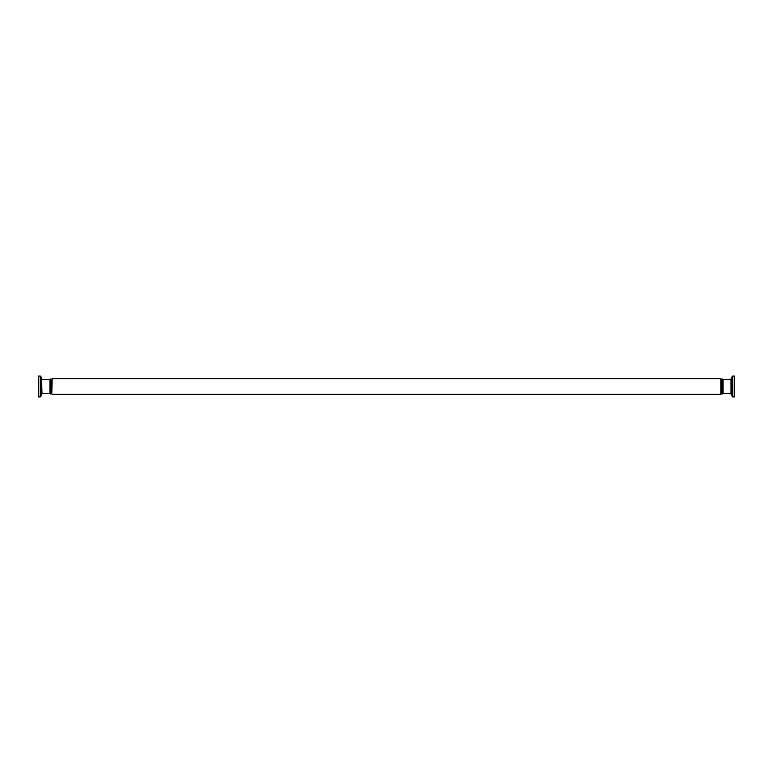 <?xml version="1.0" encoding="UTF-8"?>
<svg xmlns="http://www.w3.org/2000/svg" width="773" height="773" viewBox="0 0 773 773"><rect width="100%" height="100%" fill="white"/><g stroke="black" fill="none" stroke-linecap="round" stroke-linejoin="round"><path stroke-width="1.16" d="M722.562 393.93L721.76 393.93L721.76 379.07L722.562 379.07L722.562 393.93L722.562 392.114L723.084 392.114M723.084 380.886L722.562 380.886L722.562 392.114M721.238 392.114L721.76 392.114M721.76 380.886L721.238 380.886M51.24 393.93L50.438 393.93L50.438 379.07L51.24 379.07L51.24 393.93L51.762 386.5L51.762 392.114M51.762 380.886L51.24 380.886L51.24 379.07M49.916 392.114L50.438 392.114M50.438 380.886L49.916 380.886M732.794 396.936L734.35 396.936L734.35 376.065L732.794 376.065A0.696 0.696 0 0 0 732.128 376.577L732.128 396.423A0.696 0.696 0 0 0 732.794 396.936L732.794 376.065M731.413 379.234L723.084 379.543L723.084 393.457L731.413 393.766L731.413 379.234L732.128 376.577M40.206 376.065L38.65 376.065L38.65 396.936L40.206 396.936A0.696 0.696 0 0 0 40.872 396.423L40.872 376.577A0.696 0.696 0 0 0 40.206 376.065L40.206 396.936M41.993 379.543L49.916 379.543L49.916 393.457L41.993 393.457L41.587 379.234L41.993 393.457M720.832 378.673L720.832 394.327L720.832 378.673L52.168 378.673L51.762 393.93M51.762 386.5L52.168 378.673M51.24 380.886L51.24 392.114M731.007 379.543L731.007 393.457M731.413 393.766L732.128 396.423M41.587 393.766L40.872 396.423M52.168 394.327L720.832 394.327M41.587 379.234L40.872 376.577"/></g></svg>
